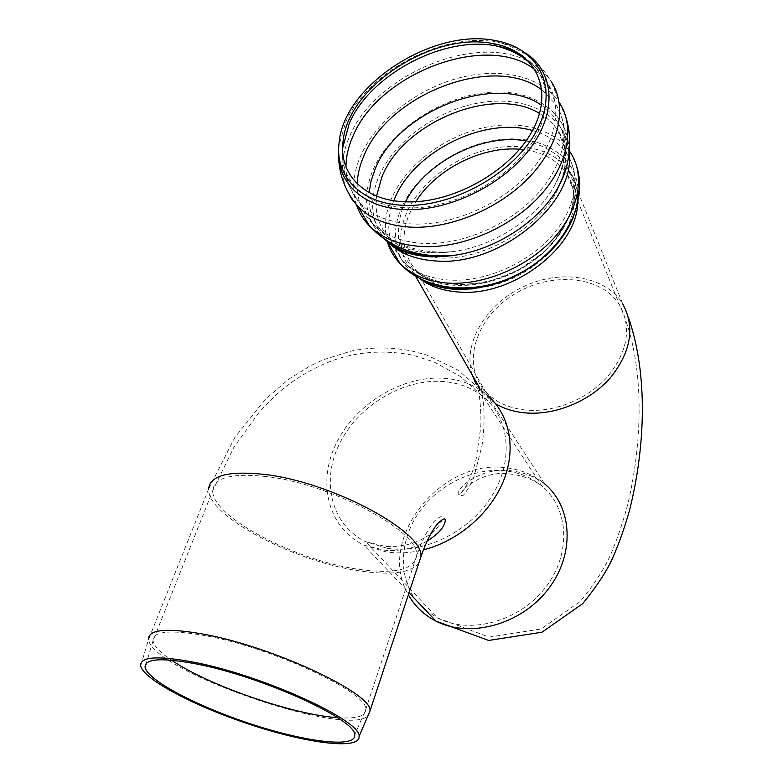 <?xml version="1.0" encoding="UTF-8"?>
<svg xmlns="http://www.w3.org/2000/svg" width="783" height="783" viewBox="0 0 783 783"><rect width="100%" height="100%" fill="white"/><g stroke="black" fill="none" stroke-linecap="round" stroke-linejoin="round"><path stroke-width="0.59" stroke-dasharray="3.92 2.94" d="M337.59 717.678C356.216 719.009 365.583 716.288 365.71 709.525L365.7 709.515C368.93 693.043 272.553 647.512 204.862 635.571C169.891 629.522 152.607 631.264 153.018 640.788L153.018 640.807C153.977 646.034 160.153 652.493 171.536 660.167M418.768 563.271C410.449 573.009 390.59 575.534 359.201 570.827C294.584 561.675 207.035 516.036 208.611 489.052L148.574 639.437C151.148 670.639 346.34 738.115 367.902 715.848M522.662 55.945C550.762 73.651 554.481 112.488 528.28 148.007C502.285 183.555 449.961 209.296 407.64 207.828C365.769 206.927 339.382 180.658 342.651 148.036M535.474 70.176L547.816 83.507C563.408 107.477 555.822 144.649 527.076 175.118C498.38 205.586 451.615 225.475 413.277 224.036C390.834 222.979 373.452 216.372 361.129 204.236C351.107 193.93 346.057 181.47 345.978 166.848M541.885 89.888L556.038 104.668C571.521 128.627 564.181 165.507 535.973 195.584C507.805 225.651 461.794 245.099 423.955 243.444C401.806 242.25 384.61 235.585 372.375 223.449C361.854 212.526 356.803 199.313 357.214 183.79M541.405 105.157C567.323 123.968 571.727 150.767 554.618 185.561C536.6 218.663 493.094 246.802 452.466 251.627C402.071 258.723 365.26 230.173 369.145 192.569M539.556 113.447C547.16 117.832 553.219 123.479 557.731 130.369C566.804 144.777 567.969 161.65 561.215 181.01M560.422 183.075C544.988 224.858 485.235 261.258 437.766 257.94L424.22 256.335M404.459 249.591L389.914 238.903C378.933 227.139 374.48 212.859 376.554 196.073M532.489 130.526C547.914 134.813 559.493 142.79 567.235 154.437C581.603 176.606 575.397 210.314 550.341 237.513C525.315 264.703 484.08 282.007 449.853 280.108C429.622 278.768 413.874 272.367 402.619 260.905L392.655 245.803M391.872 243.826C387.154 230.408 387.791 216.03 393.79 200.702M526.059 140.911C542.365 144.845 555.47 152.225 565.365 163.05L573.831 182.791L572.96 205.939C567.636 222.333 557.848 237.797 543.598 252.322L518.131 270.223L489.111 281.635C469.056 285.589 450.616 285.384 433.782 281.028L413.532 269.45L401.092 252.077C397.01 238.238 397.539 223.566 402.668 208.053L405.574 201.808M447.925 287.42C434.839 284.581 424.406 279.081 416.625 270.928C403 255.327 400.456 236.574 409 214.689L415.773 201.701M519.658 149.23C541.043 151.05 556.772 159.233 566.853 173.777C577.913 191.933 576.552 212.712 562.742 236.123M557.242 243.944C535.053 270.399 506.748 285.404 472.325 288.937M338.696 148.77L339.039 145.188L345.626 122.373C367.08 71.782 443.814 31.075 498.076 42.331C508.588 44.318 517.798 47.9 525.696 53.087M346.399 189.016C340.253 172.828 341.339 155.269 349.649 136.35C374.636 75.315 476.035 31.995 529.122 61.867M529.367 61.994C538.753 66.986 546.123 73.622 551.486 81.892C539.516 61.828 521.713 48.644 498.076 42.331L495.933 40.706M356.451 204.715C351.753 189.457 353.153 173.18 360.64 155.876C375.879 121.306 415.088 90.074 457.458 78.339C499.779 66.633 542.179 75.863 559.649 103.092L551.486 81.892M384.218 239.06C365.426 220.708 361.658 197.727 372.923 170.126C390.237 129.831 442.082 95.506 490.393 92.286C538.763 88.636 575.671 118.615 567.802 161.288M386.117 240.352C371.083 222.705 368.627 201.544 378.727 176.86C392.459 144.953 428.301 116.207 467.187 105.558C506.033 94.919 544.988 103.679 561.254 128.794C565.894 136.036 568.536 144.189 569.182 153.262M387.184 241.037C383.807 227.794 385.148 213.867 391.206 199.254C404.537 167.67 439.703 139.374 477.963 129.087C516.173 118.82 554.579 127.835 570.699 152.91L576.836 166.779M412.367 273.042C394.72 256.051 390.864 234.802 400.808 209.296C415.156 174.658 457.37 144.816 499.055 139.677C540.72 134.304 576.386 155.435 578.128 190.152M419.923 278.728L413.913 273.336C399.594 257.049 396.922 237.464 405.878 214.591C417.897 185.551 450.019 159.546 485.059 150.179C520.069 140.823 555.284 149.23 570.249 172.231C576.112 181.392 578.598 191.904 577.697 203.766M265.917 476.495C231.66 472.903 213.945 477.601 212.78 490.589C211.185 516.447 295.387 560.383 357.547 569.153C393.888 574.409 413.551 570.073 416.546 556.155C421.978 532.988 332.08 483.747 265.917 476.495M387.458 548.364C424.689 554.08 470.28 531.324 492.164 495.541C514.245 459.827 509.449 417.731 483.277 396.766C472.335 388.035 459.327 382.985 444.274 381.605C404.449 378.091 359.397 404.596 340.145 442.444C320.629 480.175 330.602 524.473 365.641 541.689L387.458 548.364M425.433 610.006L437.443 617.934C469.917 634.954 519.198 621.643 545.262 587.759C571.649 554.061 569.075 508.294 541.846 485.989C531.637 477.591 519.609 472.57 505.749 470.906C474.204 467.314 439.038 484.109 419.424 511.749C399.81 539.37 397.705 575.642 415.773 599.817M525.677 410.038C508.627 408.197 495.208 402.022 485.401 391.48C461.128 365.064 475.134 319.141 512.297 295.514C549.04 271.349 600.698 274.794 619.451 304.783C631.871 327.284 627.986 351.185 607.804 376.486C587.837 399.193 554.227 412.798 525.677 410.038M208.611 489.052L234.763 437.589L265.378 399.213L289.093 378.952L310.107 365.945L323.193 359.798L351.185 351.068C370.927 347.016 391.089 346.967 411.672 350.941L426.686 355.032L457.37 369.693L486.312 394.348C474.85 385.128 461.197 379.804 445.37 378.375C403.881 374.763 356.999 402.423 337.013 441.857C316.753 481.163 327.245 527.341 363.929 545.154L386.244 551.937C398.185 553.689 410.586 552.984 423.427 549.823M486.312 394.348L544.577 483.816C533.879 474.938 521.253 469.643 506.689 467.911C441.064 457.595 375.331 540.182 408.364 594.777M495.708 403.842L483.003 393.663L476.035 384.003M472.071 374.636C462.528 343.512 485.9 304.43 523.015 286.842C559.982 268.931 605.093 275.557 622.505 303.442L628.524 317.683M342.651 148.427C341.231 169.373 347.398 187.979 361.129 204.236L372.375 223.449C392.537 244.864 419.238 254.26 452.466 251.627C420.001 256.1 399.633 248.25 389.914 238.903L393.164 244.521M394.642 247.085L402.619 260.905C429.221 290.826 485.949 291.648 527.351 264.517C569.075 237.885 587.798 188.272 567.235 154.437L557.731 130.369C565.727 140.832 568.928 159.781 554.618 185.561C569.133 157.314 569.603 130.35 556.038 104.668L547.816 83.507C543.089 75.334 537.021 68.248 529.592 62.248M365.7 709.515L416.546 556.155C422.311 539.663 428.36 527.918 434.682 520.901C439.968 516.3 442.405 515.498 441.984 518.493C442.082 521.312 439.752 525.217 435.005 530.228C421.626 542.11 405.017 547.483 385.177 546.348L365.641 541.689L437.443 617.934L489.111 637.108L541.161 628.955L580.242 601.432C593.436 585.469 603.399 570.269 610.123 555.832C617.043 539.761 622.965 522.437 627.888 503.86C643.44 437.364 644.771 359.534 619.451 304.783L566.853 173.777C583.413 195.721 567.978 238.815 527.331 264.987C486.84 291.286 435.896 291.129 416.625 270.928L485.401 391.48C482.563 388.691 481.251 387.947 481.486 389.249L483.659 405.408C484.726 420.05 483.551 436.297 481.966 445.762L474.097 476.387C471.131 483.806 467.598 490.07 463.487 495.189L460.443 495.796C459.552 488.543 485.646 470.289 508.598 473.842C521.801 475.203 532.88 479.255 541.846 485.989L483.277 396.766L460.521 376.515L433.713 361.805L412.993 355.257C387.047 350.118 362.118 351.234 338.197 358.624C315.05 366.434 294.359 378.492 276.115 394.808L259.721 411.476L233.804 447.406L212.78 490.589L153.018 640.788L146.304 663.318M339.166 142.095L338.559 153.028M566.236 118.292L559.649 103.092M570.699 152.91L561.254 128.794C567.372 136.487 569.505 147.527 567.665 161.915M622.505 303.442L570.249 172.231C578.363 184.25 579.489 198.98 573.636 216.421M423.241 280.5L413.913 273.336L415.616 276.311M427.107 541.112C413.757 548.55 399.457 551.565 384.208 550.165L363.929 545.154L409.039 592.721M544.577 483.816C535.034 476.495 523.279 472.09 509.283 470.603C485.176 466.688 457.341 485.959 458.153 493.75C458.75 495.306 460.766 493.819 464.202 489.297C469.741 479.656 473.715 469.594 476.123 459.102L480.742 427.401C481.525 413.757 479.646 395.787 478.53 390.727C478.276 389.396 479.764 390.374 483.003 393.663L479.098 386.871M354.679 735.08L365.71 709.525M140.686 665.756L148.574 639.437"/><path stroke-width="1.17" d="M406.416 201.838C364.222 201.035 338.285 173.895 343.14 140.813C348.229 86.199 433.557 31.017 493.339 43.682C534.672 50.846 554.452 88.45 533.184 129.224C512.415 170.028 453.641 203.56 406.416 201.838M404.968 205.342C361.188 204.451 334.302 176.332 339.166 142.095C344.236 85.004 433.528 27.258 495.933 40.706C538.763 48.282 559.248 87.422 537.04 129.87C515.351 172.348 454.081 207.201 404.968 205.342M171.536 660.167C208.523 685.507 293.625 714.85 337.59 717.678M195.652 663.818C262.041 676.336 357.312 720.115 354.679 735.08C355.971 748.147 307.063 742.225 253.242 724.715C199.44 707.401 147.674 680.76 145.109 667.312C144.483 658.62 161.327 657.456 195.652 663.818M367.902 715.848L369.997 710.984C373.452 693.885 272.944 646.376 202.396 633.966C166.045 627.702 148.104 629.522 148.574 639.427M359.074 736.382C361.932 720.83 262.481 675.103 193.215 662.075C157.5 655.479 139.991 656.712 140.686 665.756C143.416 679.82 197.404 707.568 253.359 725.577C309.354 743.791 360.376 750.006 359.074 736.382L369.997 710.984L420.735 557.31C426.481 533.243 332.755 481.858 263.802 474.351C228.196 470.652 209.795 475.555 208.611 489.052M342.651 148.036L349.238 123.499C369.87 74.649 443.883 35.255 496.363 45.962C506.327 47.812 515.087 51.14 522.662 55.945M345.978 166.848C346.008 156.894 348.308 146.724 352.898 136.369C378.424 72.858 488.533 31.271 535.474 70.176M357.214 183.79C357.537 174.638 359.749 165.34 363.85 155.915C388.388 93.921 494.279 53.127 541.885 89.888M369.145 192.569L371.083 180.863L375.145 169.05C397.735 111.206 495.052 72.584 541.405 105.157M376.554 196.073L381.918 176.919C403.137 122.305 493.456 84.926 539.556 113.447M561.215 181.01L560.422 183.075M424.22 256.335L404.459 249.591M393.79 200.702L394.348 199.332C412.788 152.088 484.1 116.138 532.489 130.526M392.655 245.803L391.872 243.826M405.574 201.808C425.11 162.228 482.651 132.875 526.059 140.911M415.773 201.701C435.837 169.334 481.751 145.971 519.658 149.23M562.742 236.123L557.242 243.944M472.325 288.937L460.306 289.035L447.925 287.42M525.696 53.087C554.198 71.645 557.555 111.705 530.316 148.222C503.293 184.768 449.373 211.116 405.839 209.58C362.999 208.621 335.868 181.999 338.696 148.77M551.486 81.892C567.509 106.733 559.591 145.188 529.788 176.704C500.034 208.209 451.625 228.734 411.985 227.207C388.906 226.081 370.995 219.299 358.271 206.859L351.371 198.461L346.399 189.016M559.649 103.092C575.554 127.913 567.9 166.065 538.655 197.169C509.459 228.264 461.823 248.338 422.693 246.576C399.917 245.324 382.202 238.472 369.566 226.033C363.439 219.847 359.074 212.741 356.451 204.715M567.802 161.288C566.158 170.136 562.811 179.033 557.75 187.959C539.105 221.648 494.934 250.208 453.494 255.395C424.043 258.811 400.955 253.369 384.218 239.06M569.182 153.262C575.622 203.649 499.319 266.308 436.552 261.023C415.519 259.77 399.124 253.32 387.379 241.663M387.135 241.409L386.117 240.352M570.699 152.91C585.498 175.921 578.999 210.881 552.955 239.079C526.949 267.267 484.148 285.169 448.679 283.152C427.812 281.753 411.545 275.156 399.898 263.372C393.927 257.157 389.768 250.012 387.438 241.937M387.34 241.614L387.184 241.037M578.128 190.152C579.821 220.473 553.826 256.922 515.948 275.636C478.11 294.447 434.536 292.725 412.367 273.042M577.697 203.766C576.004 248.602 511.681 296.767 459.161 292.049C443.364 291.012 430.288 286.578 419.923 278.728M415.773 599.817L425.433 610.006M418.768 563.271L420.735 557.31C426.216 541.572 431.942 530.248 437.942 523.338C443.119 518.571 445.547 517.68 445.224 520.666C445.057 523.387 443.168 531.021 427.107 541.112M423.427 549.823C458.584 541.082 491.166 512.65 503.949 479.764C516.731 446.839 509.009 412.915 486.312 394.348M408.364 594.777C414.736 606.14 423.936 614.919 435.955 621.105C469.761 638.615 520.871 624.717 547.924 589.521C575.309 554.521 572.686 507.061 544.577 483.816M622.505 303.442C635.326 326.873 631.225 351.733 610.182 378.032C589.384 401.62 554.403 415.744 524.727 412.837C513.785 411.741 504.115 408.746 495.708 403.842M476.035 384.003L472.071 374.636M343.14 140.813L342.651 148.427M493.339 43.682L496.363 45.962C508.833 49.114 519.912 54.536 529.592 62.248M393.164 244.521L394.642 247.085M338.559 153.028C338.334 173.239 344.911 191.179 358.271 206.859L369.566 226.033C390.795 248.505 418.768 258.292 453.494 255.395C420.256 260.103 398.175 251.969 387.526 241.781M567.665 161.915C566.256 170.283 562.948 178.964 557.75 187.959C570.132 164.743 572.95 141.517 566.236 118.292M387.194 241.526L399.898 263.372C426.001 292.607 479.362 295.827 521.292 272.504C563.427 249.493 588.258 203.844 576.836 166.779M573.636 216.421C562.654 243.601 540.436 264.762 506.963 279.903C473.04 292.362 445.136 292.558 423.241 280.5M628.524 317.683C648.383 375.331 645.143 447.622 629.61 510.036C624.746 527.38 619.001 543.608 612.365 558.71C606.199 572.011 596.294 587.005 582.63 603.693L542.012 632.214L488.641 640.455L435.955 621.105L409.039 592.721M415.616 276.311L479.098 386.871M145.109 667.312L146.304 663.318"/></g></svg>
